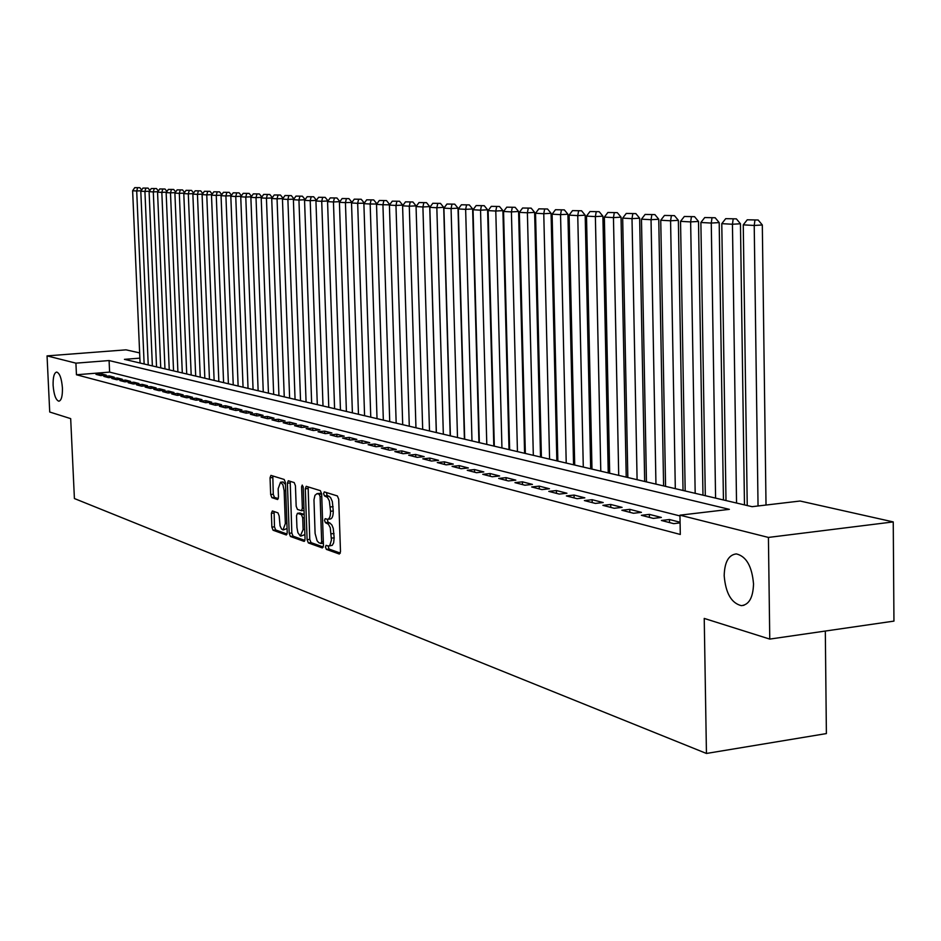 <?xml version="1.0" encoding="UTF-8"?>
<svg xmlns="http://www.w3.org/2000/svg" width="941" height="941" viewBox="0 0 941 941"><rect width="100%" height="100%" fill="white"/><g stroke="black" fill="none" stroke-linecap="round" stroke-linejoin="round"><path stroke-width="1.41" d="M325.445 547.074L326.362 549.379L339.348 554.037L340.489 551.591L338.713 499.236L337.372 495.931L324.269 491.896L323.598 493.66L324.516 495.942L327.48 497.377L329.338 500.894L330.538 511.281C330.538 516.28 329.515 518.962 327.456 519.314L325.186 518.656L324.527 520.397L325.433 522.69L328.409 524.208L330.267 527.748L331.444 539.969L329.868 545.333L328.421 546.062L326.104 545.345L325.445 547.074M328.174 546.039L329.056 549.062L340.336 553.108M326.351 492.519L327.209 495.648L328.88 496.178L326.174 496.46M327.268 519.303L328.138 522.396L329.809 522.949L327.103 523.255M62.424 387.963C61.624 378.458 59.718 373.154 56.683 372.06C54.131 372.754 52.943 377.176 53.108 385.328C53.896 394.785 55.801 400.09 58.848 401.219C61.388 400.548 62.577 396.137 62.424 387.963M753.529 583.973C752.012 566.329 746.295 556.307 736.356 553.908C728.628 554.814 724.57 562.059 724.182 575.657C725.64 593.124 731.345 603.122 741.32 605.651C749.001 604.851 753.071 597.629 753.529 583.973M272.361 510.951L271.373 513.304L271.878 527.125L273.078 530.242L286.358 534.994L287.228 532.594L285.405 482.604L284.182 479.463L270.926 475.381L270.043 477.805L270.667 494.543L271.867 497.648L277.583 499.518L278.465 497.095L278.16 488.744L280.524 482.227L282.935 484.78L284.147 490.649L285.346 523.525L283.006 529.936L281.559 529.03L280.053 525.831L279.159 515.986L277.948 512.857L272.361 510.951M139.868 358.145L124.435 359.356L752.082 506.681L800.097 501.024L893.244 521.914L893.95 621.107L769.762 639.092L704.233 618.425L706.444 753.459L74.41 498.542L70.681 418.627L49.72 412.017L47.05 355.886L126.012 349.84L139.644 352.899M769.762 639.092L768.421 537.429L679.955 515.174L729.357 509.352L109.085 360.556L75.915 363.155L47.05 355.886M679.967 515.939L109.603 372.107L76.444 374.765L680.296 534.464L679.955 515.174M76.444 374.765L75.915 363.155M307.095 539.675L308.366 542.922L322.351 547.944L323.457 545.509L321.669 493.907L320.363 490.661L306.225 486.309L305.296 488.802L307.095 539.675L309.754 539.369L311.024 542.616L323.316 547.015M303.99 541.346L290.44 536.476L289.205 533.3L287.393 483.215L288.287 480.757L294.18 482.568L295.439 485.732L296.168 506.211L297.427 509.399L301.438 510.716L302.355 508.258L301.59 486.815L302.237 485.074L303.214 487.32L305.049 538.946L304.425 541.298M680.084 522.243L669.474 519.526L661.417 520.479L673.709 523.655L680.084 522.89M641.386 515.303L653.336 518.397L661.358 517.444L649.361 514.374L641.386 515.303M621.872 510.257L633.516 513.268L641.456 512.351L629.776 509.352L621.872 510.257M602.887 505.352L614.214 508.281L622.083 507.375L610.709 504.458L602.887 505.352M584.385 500.577L595.43 503.423L603.216 502.541L592.136 499.706L584.385 500.577M566.364 495.919L577.115 498.695L584.843 497.836L574.045 495.06L566.364 495.919M548.791 491.378L559.283 494.084L566.929 493.237L556.402 490.543L548.791 491.378M531.665 486.956L541.898 489.591L549.473 488.767L539.205 486.132L531.665 486.956M514.962 482.639L524.937 485.215L532.441 484.403L522.431 481.827L514.962 482.639M498.671 478.428L508.399 480.945L515.833 480.145L506.07 477.64L498.671 478.428M482.768 474.311L492.261 476.769L499.636 475.981L490.096 473.546L482.768 474.311M467.242 470.3L476.511 472.7L483.815 471.935L474.499 469.547L467.242 470.3M452.08 466.383L461.137 468.724L468.371 467.971L459.279 465.642L452.08 466.383M437.271 462.56L446.116 464.842L453.291 464.101L444.411 461.831L437.271 462.56M422.803 458.82L431.449 461.055L438.553 460.325L429.884 458.102L422.803 458.82M408.665 455.173L417.11 457.35L424.168 456.644L415.687 454.468L408.665 455.173M394.844 451.598L403.101 453.727L410.088 453.033L401.807 450.904L394.844 451.598M381.34 448.104L389.409 450.198L396.337 449.504L388.233 447.422L381.34 448.104M368.119 444.693L376.012 446.728L382.881 446.058L374.953 444.023L368.119 444.693M355.192 441.353L362.92 443.352L369.731 442.682L361.967 440.694L355.192 441.353M342.548 438.083L350.099 440.035L356.851 439.388L349.264 437.436L342.548 438.083M330.162 434.883L337.56 436.8L344.253 436.154L336.831 434.248L330.162 434.883M318.046 431.754L325.28 433.625L331.926 432.989L324.657 431.131L318.046 431.754M306.178 428.684L313.271 430.519L319.858 429.896L312.73 428.073L306.178 428.684M294.557 425.685L301.496 427.473L308.036 426.873L301.049 425.073L294.557 425.685M283.17 422.744L289.969 424.497L296.45 423.897L289.616 422.144L283.17 422.744M272.02 419.862L278.677 421.58L285.111 420.992L278.407 419.274L272.02 419.862M261.08 417.039L267.62 418.721L273.996 418.145L267.432 416.463L261.08 417.039M250.365 414.263L256.775 415.922L263.092 415.346L256.658 413.699L250.365 414.263M239.861 411.546L246.142 413.17L252.411 412.605L246.107 410.994L239.861 411.546M229.557 408.888L235.721 410.476L241.943 409.923L235.756 408.335L229.557 408.888M219.465 406.277L225.499 407.841L231.674 407.288L225.605 405.736L219.465 406.277M209.549 403.713L215.477 405.253L221.606 404.712L215.654 403.183L209.549 403.713M199.821 401.207L205.644 402.701L211.713 402.172L205.879 400.678L199.821 401.207M190.282 398.737L195.987 400.207L202.021 399.69L196.293 398.219L190.282 398.737M180.919 396.314L186.518 397.761L192.505 397.255L186.883 395.808L180.919 396.314M171.733 393.95L177.226 395.361L183.166 394.855L177.649 393.444L171.733 393.95M162.699 391.609L168.098 393.009L173.991 392.503L168.568 391.115L162.699 391.609M153.842 389.327L159.135 390.691L164.993 390.197L159.664 388.833L153.842 389.327M145.137 387.069L150.337 388.421L156.147 387.927L150.925 386.586L145.137 387.069M136.586 384.869L141.691 386.186L147.466 385.704L142.326 384.387L136.586 384.869M128.188 382.693L133.21 383.987L138.927 383.516L133.881 382.222L128.188 382.693M119.93 380.564L124.871 381.834L130.552 381.364L125.588 380.093L119.93 380.564M111.814 378.458L116.672 379.717L122.306 379.258L117.437 378L111.814 378.458M103.851 376.4L108.615 377.635L114.214 377.176L109.427 375.953L103.851 376.4M106.262 375.141L101.546 373.93L96.006 374.377L100.699 375.588L106.262 375.141M706.444 753.459L826.386 733.58L825.316 631.046M893.244 521.914L768.421 537.429M109.603 372.107L109.085 360.556M669.474 519.526L669.522 522.573M649.361 514.374L649.408 517.374M629.776 509.352L629.835 512.316M610.709 504.458L610.768 507.387M592.136 499.706L592.195 502.6M574.045 495.06L574.104 497.918M556.402 490.543L556.472 493.366M539.205 486.132L539.275 488.92M522.431 481.827L522.502 484.58M506.07 477.64L506.14 480.357M490.096 473.546L490.167 476.228M474.499 469.547L474.582 472.206M459.279 465.642L459.349 468.265M444.411 461.831L444.481 464.431M429.884 458.102L429.955 460.667M415.687 454.468L415.757 456.997M401.807 450.904L401.878 453.421M388.233 447.422L388.304 449.904M374.953 444.023L375.036 446.481M361.967 440.694L362.05 443.129M349.264 437.436L349.346 439.835M336.831 434.248L336.913 436.624M324.657 431.131L324.727 433.483M312.73 428.073L312.812 430.402M301.049 425.073L301.132 427.379M289.616 422.144L289.699 424.426M278.407 419.274L278.489 421.533M267.432 416.463L267.515 418.698M256.658 413.699L256.74 415.91M246.107 410.994L246.189 413.17M235.756 408.335L235.838 410.464M225.605 405.736L225.687 407.818M215.654 403.183L215.724 405.23M205.879 400.678L205.961 402.677M196.293 398.219L196.375 400.184M186.883 395.808L186.965 397.725M177.649 393.444L177.72 395.326M168.568 391.115L168.651 392.962M159.664 388.833L159.747 390.644M150.925 386.586L150.995 388.362M142.326 384.387L142.397 386.128M133.881 382.222L133.963 383.928M125.588 380.093L125.659 381.764M117.437 378L117.507 379.646M109.427 375.953L109.497 377.564M101.546 373.93L101.616 375.518M328.856 546.003L332.232 545.345L333.632 542.875L334.173 537.817L331.467 538.123M329.809 522.949L331.926 525.054L333.255 528.371L334.173 537.817M327.88 519.267L330.162 519.02C332.22 518.656 333.255 515.986 333.255 510.975L330.538 511.281M328.88 496.178L330.609 497.613L332.338 501.529L333.255 510.975M308.13 486.885L309.754 539.369M320.893 543.475L321.669 541.769L320.093 496.542L319.187 494.272L316.988 493.649L314.953 495.331L313.976 499.812L315.094 533.441L317.082 540.734L318.74 542.651L320.893 543.475M319.293 493.413L321.669 493.919M304.919 540.428L293.074 536.182L290.44 536.476M290.193 481.333L291.828 533.006L293.074 536.182M301.696 510.645L304.037 510.422L301.555 510.704M296.933 527.43L297.897 532.7L300.32 536.017L303.108 529.583L302.696 517.832L301.438 514.621L297.415 513.304L296.509 515.739L296.933 527.43M301.026 536.041L304.896 534.582M304.178 514.374L301.438 514.621M299.803 513.08L304.084 514.339M283.323 529.901L287.087 528.536M285.476 484.333L282.853 481.98M272.808 475.946L273.266 494.272L274.466 497.377L278.313 498.636M274.102 511.539L274.478 526.831L275.678 529.959L287.099 534.053M766.021 505.035L762.316 224.97L754.223 225.464L758.046 505.976M747.236 505.54L743.261 224.852L747.248 219.794L758.164 220.006L747.248 219.794M754.929 220.194L754.223 225.464L743.261 224.852M758.164 220.006L762.316 224.97M744.472 504.894L740.461 223.758L732.451 224.252L736.544 503.023M725.993 500.553L721.782 223.652L725.699 218.665L736.368 218.865L725.699 218.665M733.168 219.053L732.451 224.252L721.782 223.652M736.368 218.865L740.461 223.758M723.441 499.953L719.195 222.582L711.267 223.064L715.583 498.107M705.303 495.695L700.88 222.488L704.727 217.559L715.172 217.759L704.727 217.559M711.996 217.947L711.267 223.064L700.88 222.488M715.172 217.759L719.195 222.582M702.974 495.154L698.504 221.441L690.647 221.911L695.176 493.319M685.177 490.967L680.543 221.347L684.33 216.489L694.552 216.677L684.33 216.489M691.4 216.865L690.647 221.911L680.543 221.347M694.552 216.677L698.504 221.441M683.037 490.473L678.367 220.335L670.58 220.794L675.309 488.65M665.569 486.368L660.747 220.241L664.464 215.442L674.462 215.63L664.464 215.442M671.356 215.807L670.58 220.794L660.747 220.241M674.462 215.63L678.367 220.335M663.605 485.909L658.759 219.253L651.043 219.7L655.948 484.109M646.455 481.886L641.468 219.171L645.114 214.43L654.912 214.607L645.114 214.43M651.831 214.783L651.043 219.7L641.468 219.171M654.912 214.607L658.759 219.253M644.679 481.463L639.645 218.194L632.011 218.641L637.092 479.687M627.835 477.51L622.671 218.112L626.259 213.442L635.857 213.607L626.259 213.442M632.799 213.783L632.011 218.641L622.671 218.112M635.857 213.607L639.645 218.194M626.224 477.134L621.036 217.159L613.461 217.606L618.707 475.37M609.686 473.252L604.357 217.089L607.886 212.478L617.296 212.642L607.886 212.478M614.261 212.819L613.461 217.606L604.357 217.089M617.296 212.642L621.036 217.159M608.239 472.911L602.887 216.159L595.382 216.595L600.781 471.159M591.983 469.1L586.502 216.101L589.983 211.537L599.194 211.69L589.983 211.537M596.194 211.866L595.382 216.595L586.502 216.101M599.194 211.69L602.887 216.159M590.689 468.794L585.184 215.183L577.75 215.607L583.291 467.054M574.704 465.042L569.093 215.124L572.516 210.619L581.55 210.772L572.516 210.619M578.574 210.937L577.75 215.607L569.093 215.124M581.55 210.772L585.184 215.183M573.563 464.772L567.917 214.23L560.554 214.642L566.223 463.054M557.848 461.09L552.108 214.172L555.472 209.725L564.329 209.878L555.472 209.725M561.389 210.043L560.554 214.642L552.108 214.172M564.329 209.878L567.917 214.23M556.849 460.855L551.073 213.301L543.769 213.713L549.579 459.137M541.404 457.22L535.535 213.254L538.84 208.855L547.533 208.996L538.84 208.855M544.616 209.161L543.769 213.713L535.535 213.254M547.533 208.996L551.073 213.301M540.522 457.02L534.629 212.384L527.395 212.795L533.324 455.326M525.337 453.456L519.35 212.348L522.608 208.008L531.147 208.137L522.608 208.008M528.242 208.302L527.395 212.795L519.35 212.348M531.147 208.137L534.629 212.384M524.596 453.28L518.585 211.502L511.41 211.901L517.444 451.598M509.646 449.774L503.553 211.466L506.764 207.173L515.139 207.302L506.764 207.173M512.269 207.455L511.41 211.901L503.553 211.466M515.139 207.302L518.585 211.502M509.022 449.622L502.906 210.631L495.789 211.031L501.941 447.963M494.319 446.175L488.12 210.608L491.284 206.361L499.506 206.491L491.284 206.361M496.66 206.644L495.789 211.031L488.12 210.608M499.506 206.491L502.906 210.631M493.813 446.058L487.591 209.784L480.545 210.184L486.791 444.399M479.345 442.658L473.041 209.761L476.158 205.561L484.239 205.691L476.158 205.561M481.416 205.844L480.545 210.184L473.041 209.761M484.239 205.691L487.591 209.784M478.945 442.564L472.629 208.961L465.642 209.349L471.982 440.929M464.701 439.224L458.314 208.937L461.384 204.785L469.312 204.903L461.384 204.785M466.524 205.056L465.642 209.349L458.314 208.937M469.312 204.903L472.629 208.961M464.407 439.153L458.008 208.149L451.068 208.537L457.502 437.53M450.386 435.859L443.917 208.137L446.94 204.032L454.726 204.15L446.94 204.032M451.962 204.291L451.068 208.537L443.917 208.137M454.726 204.15L458.008 208.149M450.198 435.812L443.705 207.361L436.836 207.738L443.34 434.213M436.389 432.578L429.837 207.349L432.813 203.291L440.47 203.397L432.813 203.291M437.73 203.55L436.836 207.738L429.837 207.349M440.47 203.397L443.705 207.361M436.295 432.554L429.719 206.597L422.909 206.961L429.496 430.954M422.685 429.355L416.063 206.573L419.004 202.562L426.532 202.668L419.004 202.562M423.803 202.821L422.909 206.961L416.063 206.573M426.532 202.668L429.719 206.597M416.075 206.573L416.051 205.832L409.288 206.197L415.957 427.779M409.288 426.214L402.595 205.82L405.5 201.856L412.887 201.962L405.5 201.856M410.194 202.103L409.288 206.197L402.595 205.82M412.887 201.962L416.051 205.832M402.689 205.703L402.666 205.091L395.973 205.456L402.701 424.662M396.173 423.132L389.409 205.091L392.279 201.162L399.549 201.256L392.279 201.162M396.867 201.398L395.973 205.456L389.409 205.091M399.549 201.256L402.666 205.091M389.586 204.844L382.928 204.726L389.727 421.615M383.34 420.121L376.518 204.373L379.341 200.48L386.492 200.574L379.341 200.48M383.834 200.715L382.928 204.726L376.518 204.373M386.492 200.574L389.574 204.373M376.765 204.021L370.166 204.009L377.023 418.639M370.766 417.169L363.885 203.668L366.672 199.821L373.718 199.915L366.672 199.821M371.083 200.045L370.166 204.009L363.885 203.668M373.718 199.915L376.753 203.668M364.214 203.209L357.674 203.315L364.579 415.722M358.462 414.287L351.522 202.974L354.275 199.163L361.203 199.257L354.275 199.163M358.592 199.398L357.674 203.315L351.522 202.974M361.203 199.257L364.214 202.974M351.922 202.421L345.441 202.633L352.393 412.864M346.406 411.452L339.419 202.291L342.136 198.527L348.946 198.622L342.136 198.527M346.359 198.751L345.441 202.633L339.419 202.291M348.946 198.622L351.922 202.291M339.889 201.645L333.455 201.962L340.466 410.053M334.584 408.676L327.562 201.633L330.244 197.904L336.949 197.986L330.244 197.904M334.373 198.128L333.455 201.962L327.562 201.633M336.949 197.986L339.889 201.633M325.186 197.375L318.587 197.292L325.186 197.375L328.068 200.939L321.716 201.303L328.774 407.312M323.01 405.959L315.941 200.986L318.587 197.292M322.634 197.504L321.716 201.303L315.941 200.986M316.399 200.351L310.212 200.668L317.305 404.618M311.659 403.301L304.555 200.351L307.166 196.693L313.671 196.775L307.166 196.693M311.142 196.904L310.212 200.668L304.555 200.351M313.671 196.775L316.47 200.245M305.002 199.727L298.944 200.033L306.072 401.983M300.544 400.69L293.392 199.727L295.968 196.104L302.379 196.187L295.968 196.104M299.861 196.316L298.944 200.033L293.392 199.727M302.379 196.187L305.107 199.574M293.827 199.116L287.887 199.421L295.062 399.396M289.628 398.125L282.453 199.116L284.994 195.528L291.31 195.61L284.994 195.528M288.816 195.728L287.887 199.421L282.453 199.116M291.31 195.61L293.968 198.916M282.876 198.516L277.054 198.81L284.253 396.867M278.936 395.62L271.714 198.516L274.243 194.963L280.453 195.034L274.243 194.963M277.983 195.163L277.054 198.81L271.714 198.516M280.453 195.034L283.053 198.269M272.137 197.928L266.432 198.222L273.666 394.373M268.444 393.15L261.198 197.928L263.68 194.411L269.808 194.481L263.68 194.411M267.35 194.611L266.432 198.222L261.198 197.928M269.808 194.481L272.349 197.634M261.598 197.351L256.011 197.634L263.268 391.938M258.14 390.738L250.871 197.351L253.329 193.87L259.363 193.94L253.329 193.87M256.94 194.058L256.011 197.634L250.871 197.351M259.363 193.94L261.845 197.01M251.271 196.787L245.789 197.069L253.07 389.539M248.036 388.362L240.743 196.787L243.178 193.34L249.13 193.399L243.178 193.34M246.707 193.517L245.789 197.069L240.743 196.787M249.13 193.399L251.541 196.41M241.131 196.234L235.756 196.504L243.06 387.198M238.132 386.033L230.816 196.234L233.215 192.811L239.073 192.881L233.215 192.811M236.685 192.999L235.756 196.504L230.816 196.234M239.073 192.881L241.437 195.81M231.192 195.693L225.911 195.951L233.239 384.893M228.392 383.752L221.053 195.681L223.429 192.305L229.216 192.364L223.429 192.305M226.84 192.482L225.911 195.951L221.053 195.681M229.216 192.364L231.51 195.234M221.429 195.163L216.254 195.422L223.593 382.622M218.841 381.505L211.49 195.152L213.83 191.799L219.535 191.858L213.83 191.799M217.171 191.976L216.254 195.422L211.49 195.152M219.535 191.858L221.782 194.658M211.843 194.634L206.761 194.881L214.125 380.399M209.455 379.305L202.092 194.622L204.409 191.305L210.031 191.364L204.409 191.305M207.69 191.47L206.761 194.881L202.092 194.622M210.031 191.364L212.219 194.093M202.444 194.117L197.445 194.364L204.832 378.223M200.245 377.141L192.858 194.105L195.152 190.811L200.704 190.87L195.152 190.811M198.375 190.988L197.445 194.364L192.858 194.105M200.704 190.87L202.844 193.552M193.199 193.611L188.306 193.858L195.693 376.082M191.188 375.024L183.789 193.599L186.059 190.341L191.529 190.388L186.059 190.341M189.223 190.505L188.306 193.858L183.789 193.599M191.529 190.388L193.623 193.011M184.13 193.117L179.319 193.352L186.718 373.965M182.295 372.93L174.885 193.105L177.131 189.87L182.53 189.917L177.131 189.87M180.237 190.035L179.319 193.352L174.885 193.105M182.53 189.917L184.577 192.482M175.214 192.634L170.497 192.858L177.908 371.907M173.556 370.883L166.145 192.623L168.368 189.412L173.685 189.459L168.368 189.412M171.415 189.564L170.497 192.858L166.145 192.623M173.685 189.459L175.685 191.952M166.463 192.152L161.828 192.376L169.251 369.872M164.969 368.86L157.547 192.14L159.747 188.953L165.004 189.012L159.747 188.953M162.746 189.117L161.828 192.376L157.547 192.14M165.004 189.012L166.957 191.446M157.865 191.682L153.301 191.905L160.735 367.872M156.535 366.884L149.101 191.67L151.278 188.518L156.465 188.565L151.278 188.518M154.218 188.671L153.301 191.905L149.101 191.67M156.465 188.565L158.37 190.952M149.407 191.211L144.926 191.435L152.371 365.908M148.231 364.932L140.797 191.199L142.95 188.071L148.078 188.118L142.95 188.071M145.843 188.224L144.926 191.435L140.797 191.199M148.078 188.118L149.937 190.458M141.103 190.764L136.704 190.976L144.138 363.979M140.08 363.026L132.634 190.741L134.763 187.647L139.821 187.694L134.763 187.647M137.621 187.8L136.704 190.976L132.634 190.741M139.821 187.694L141.644 189.976M329.056 549.062L326.362 549.379M327.209 495.648L324.516 495.942M328.138 522.396L325.433 522.69M334.02 533.488L331.314 533.794M333.102 506.646L330.397 506.94M307.954 488.52L305.296 488.802M311.024 542.616L308.366 542.922M321.104 543.486L323.375 543.216L321.21 543.439M323.328 541.581L321.669 541.769M321.751 496.366L320.093 496.542M321.669 494.013L319.187 494.272M320.14 493.449L317.446 493.731M291.828 533.006L289.205 533.3M290.016 482.945L287.393 483.215M303.955 508.081L302.355 508.258M303.143 486.65L301.59 486.815M304.719 529.407L303.108 529.583M304.296 517.656L302.696 517.832M300.203 513.033L297.568 513.327M286.899 523.349L285.346 523.525M285.699 490.496L284.147 490.649M274.466 497.377L271.867 497.648M273.266 494.272L270.667 494.543M272.643 477.546L270.043 477.805M275.678 529.959L273.078 530.242M274.478 526.831L271.878 527.125M273.96 513.021L271.373 513.304M743.966 605.286L741.32 605.651M319.681 493.366L316.988 493.649M300.061 513.01L297.415 513.304M283.135 481.957L280.524 482.227"/></g></svg>
